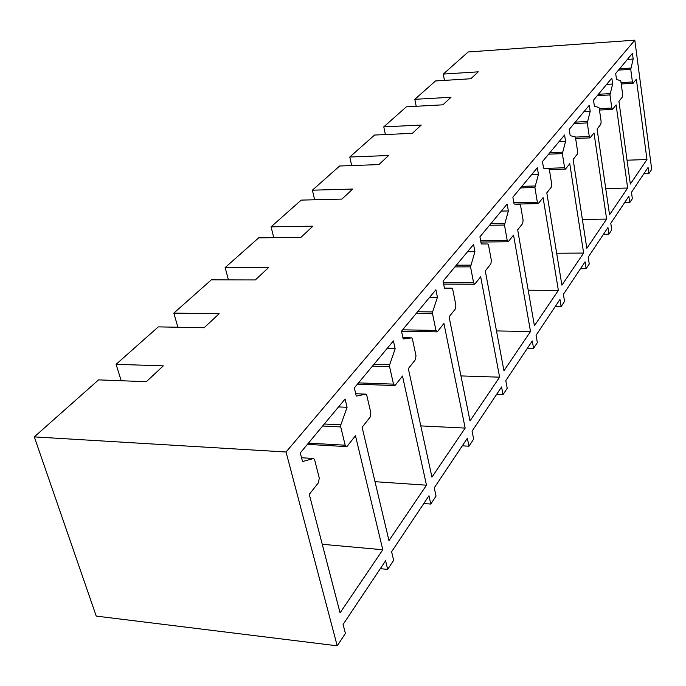 <?xml version="1.0" encoding="UTF-8"?>
<svg xmlns="http://www.w3.org/2000/svg" width="686" height="686" viewBox="0 0 686 686"><rect width="100%" height="100%" fill="white"/><g stroke="black" fill="none" stroke-linecap="round" stroke-linejoin="round"><path stroke-width="1.03" d="M337.212 645.826L345.418 633.401L343.086 624.449L385.601 560.745L387.667 569.38L393.644 560.333L391.612 551.741L428.964 495.764L430.791 504.056L436.056 496.072L434.264 487.823L467.355 438.243L468.967 446.209L473.657 439.109L472.062 431.177L501.569 386.964L503.018 394.622L507.211 388.267L505.788 380.644L532.267 340.959L533.571 348.342L537.344 342.614L536.066 335.274L559.965 299.465L561.139 306.573L564.552 301.394L563.395 294.32L585.072 261.838L586.136 268.698L589.248 263.99L588.194 257.156L607.942 227.572L608.911 234.192L611.749 229.896L610.789 223.302L628.856 196.23L629.748 202.636L632.346 198.691L631.472 192.312L648.064 167.453L648.879 173.644L651.7 169.373L634.816 40.174L286.045 452.005L337.212 645.826L96.237 616.088L34.3 436.888L98.561 379.881L146.332 381.699L163.311 365.852L116.097 364.326L158.312 326.879L204.145 327.728L219.134 313.734L173.824 313.116L211.314 279.854L255.329 279.939L268.672 267.489L225.145 267.583L258.665 237.853L300.974 237.322L312.919 226.174L271.064 226.852L301.205 200.106L341.928 199.094L352.69 189.053L312.387 190.185L339.647 166.003L378.886 164.597L388.619 155.508L349.783 157.017L374.547 135.048L412.389 133.316L421.247 125.049L383.783 126.859L406.378 106.81L442.916 104.821L451.002 97.266L414.824 99.316L435.524 80.948L470.836 78.753L478.253 71.833L443.276 74.079L468.195 51.965L634.816 40.174M387.667 569.38L380.31 568.677M430.791 504.056L423.776 503.541M468.967 446.209L462.278 445.84M503.018 394.622L496.621 394.381M533.571 348.342L527.44 348.196M561.139 306.573L555.257 306.513M586.136 268.698L580.485 268.706M608.911 234.192L603.474 234.26M629.748 202.636L624.509 202.747M648.879 173.644L643.82 173.798M309.275 494.357L318.527 482.61L319.264 477.988L314.522 459.406L313.622 458.497L302.535 461.524L300.296 452.914L345.092 399.02L347.082 407.295L340.839 424.84L340.728 426.924L345.187 445.205L346.73 446.62L347.202 446.217L355.468 435.73L382.797 549.752L340.076 612.855L309.275 494.357M362.122 427.275L370.191 417.037L370.834 412.775L366.71 395.05L365.921 394.141L356.274 396.114L354.336 387.916L393.412 340.891L395.153 348.78L389.682 364.738L389.588 366.684L393.49 384.134L394.862 385.566L395.247 385.232L402.493 376.039L426.495 485.191L388.971 540.628L362.122 427.275M408.341 368.614L415.424 359.618L415.99 355.674L412.372 338.738L411.677 337.829L403.205 338.978L401.507 331.158L435.902 289.775L437.436 297.312L432.609 311.924L432.523 313.742L435.962 330.42L437.514 331.578L443.919 323.458L465.159 428.073L431.94 477.147L408.341 368.614M449.09 316.889L455.367 308.923L455.873 305.244L452.666 289.046L452.057 288.137L444.554 288.643L443.053 281.174L473.563 244.473L474.926 251.676L470.545 266.854L473.597 282.821L474.721 284.253L480.68 276.784L499.622 377.171L470.004 420.921L449.09 316.889M485.294 270.936L490.893 263.827L491.348 260.388L488.483 244.876L487.943 243.976L481.263 243.967L479.926 236.816L507.16 204.051L508.377 210.954L504.467 225.042L507.194 240.349L508.206 241.764L513.54 235.084L530.518 331.535L503.944 370.783L485.294 270.936M517.673 229.836L522.698 223.456L523.101 220.223L520.537 205.346L520.057 204.462L514.063 204.042L512.862 197.182L537.335 167.753L538.433 174.373L534.9 187.51L537.352 202.207L538.278 203.605L543.072 197.602L558.378 290.375L534.411 325.781L517.673 229.836M546.802 192.869L551.338 187.107L551.698 184.062L549.392 169.768L548.954 168.902L543.544 168.147L542.472 161.57L564.578 134.979L565.564 141.342L562.366 153.647L564.587 167.77L565.427 169.15L569.757 163.722L583.632 253.065L561.903 285.17L546.802 192.869M573.144 159.435L577.252 154.204L577.586 151.323L575.494 137.577L575.1 136.72L570.195 135.699L569.226 129.38L589.291 105.25L590.192 111.372L587.285 122.931L589.291 136.523L590.063 137.886L593.999 132.947L606.63 219.091L586.83 248.332L573.144 159.435M597.077 129.045L600.833 124.286L601.133 121.551L599.23 108.311L598.869 107.47L594.402 106.236L593.519 100.156L611.818 78.144L612.632 84.052L609.974 94.942L611.818 108.045L612.529 109.391L616.114 104.881L627.656 188.033L609.554 214.778L597.077 129.045M618.935 101.314L622.365 96.958L622.639 94.351L620.899 81.583L620.564 80.768L616.491 79.353L615.685 73.496L632.432 53.345L633.178 59.039L630.743 69.346L632.423 81.977L633.084 83.298L636.368 79.173L646.958 159.521L630.331 184.071L618.935 101.314M34.3 436.888L286.045 452.005M121.208 380.747L116.097 364.326M382.797 549.752L322.249 544.29M347.082 407.295L338.532 406.918M426.495 485.191L375.01 481.692M395.153 348.78L387.024 348.582M465.159 428.073L420.801 425.903M437.436 297.312L429.693 297.252M499.622 377.171L460.958 375.919M474.926 251.676L467.526 251.736M530.518 331.535L496.501 330.926M508.377 210.954L501.312 211.091M558.378 290.375L528.203 290.221M538.433 174.373L531.65 174.587M583.632 253.065L556.68 253.245M565.564 141.342L559.056 141.616M606.63 219.091L582.397 219.503M590.192 111.372L583.94 111.681M627.656 188.033L605.747 188.607M612.632 84.052L606.621 84.395M646.958 159.521L627.047 160.207M633.178 59.039L627.381 59.416M177.897 327.239L173.824 313.116M228.438 279.888L225.145 267.583M273.765 237.665L271.064 226.852M314.642 199.772L312.387 190.185M351.678 165.575L349.783 157.017M385.386 134.55L383.783 126.859M416.196 106.27L414.824 99.316M444.468 80.391L443.276 74.079M308.434 443.13L345.187 445.205M340.728 426.924L322.669 426.006M324.324 424.008L340.839 424.84M313.622 458.497L301.548 457.751M358.512 382.882L393.49 384.134M389.588 366.684L372.412 366.161M373.981 364.275L389.682 364.738M365.921 394.141L355.708 393.738M402.613 329.82L435.962 330.42M432.523 313.742L416.153 313.536M417.645 311.744L432.609 311.924M411.677 337.829L402.922 337.649M443.37 282.743L473.597 282.821M470.545 266.854L454.921 266.897M456.336 265.19L470.622 265.148M452.057 288.137L444.451 288.103M480.637 240.632L507.194 240.349M504.467 225.042L489.521 225.274M490.867 223.645L504.536 223.43M513.831 202.73L537.352 202.207M534.9 187.51L520.588 187.904M521.875 186.352L534.96 185.992M545.37 168.396L564.587 167.77M562.366 153.647L548.629 154.161M549.863 152.669L562.426 152.198M575.383 137.106L589.291 136.523M587.285 122.931L574.079 123.54M575.262 122.117L587.336 121.551M599.281 108.68L611.818 108.045M609.974 94.942L597.274 95.637M598.406 94.274L610.025 93.63M621.044 82.646L632.423 81.977M630.743 69.346L618.498 70.101M619.595 68.789L630.786 68.086M307.397 444.374L345.967 446.577M357.415 384.203L394.261 385.541M401.516 331.192L436.716 331.844M443.653 284.15L474.326 284.253M480.903 242.038L507.889 241.764M515.143 204.111L538.013 203.613M549.375 169.674L565.213 169.159M575.631 138.486L589.883 137.895M599.478 110.043L612.375 109.391M621.224 83.984L632.955 83.306"/></g></svg>
